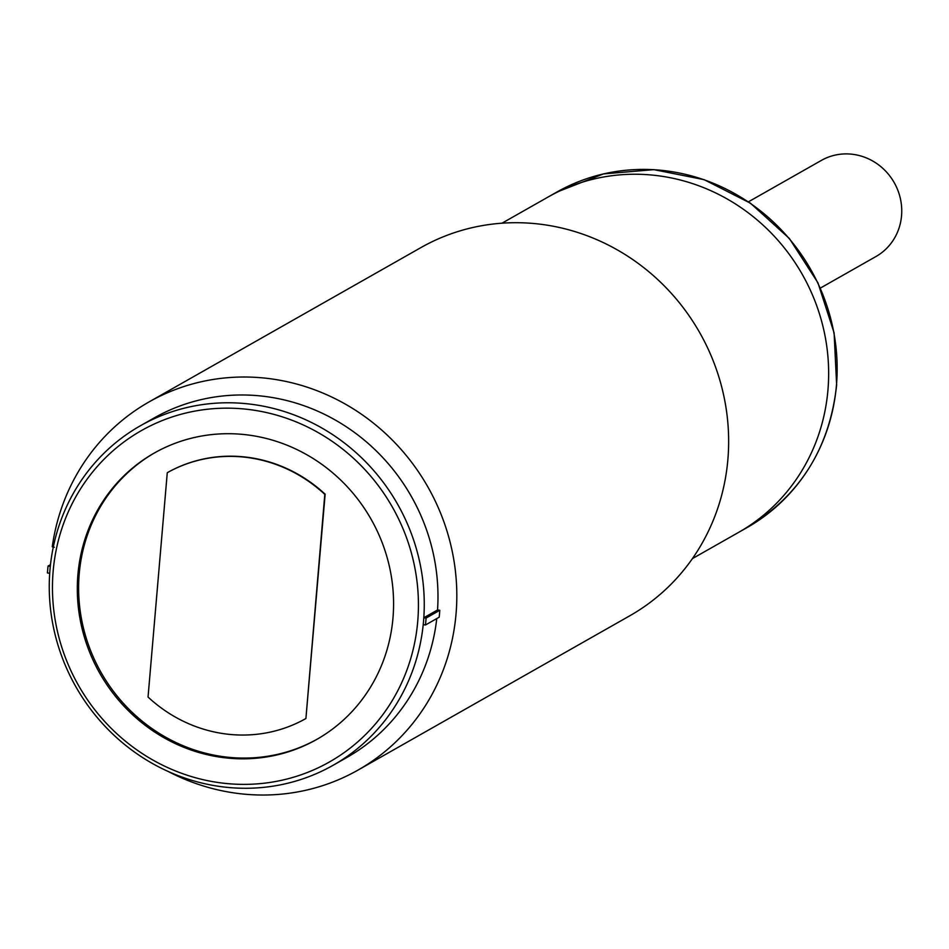 <?xml version="1.0" encoding="UTF-8"?>
<svg xmlns="http://www.w3.org/2000/svg" width="949" height="949" viewBox="0 0 949 949"><rect width="100%" height="100%" fill="white"/><g stroke="black" fill="none" stroke-linecap="round" stroke-linejoin="round"><path stroke-width="1.42" d="M820.351 288.093L875.951 256.527A55.267 52.373 -119.6 0 0 901.55 215.743A55.267 52.373 -119.6 0 0 876.829 163.596A55.267 52.373 -119.6 0 0 821.383 160.405L748.417 201.829M501.997 223.193L548.202 196.965A192.849 182.73 60.4 0 1 741.691 208.092A192.849 182.73 60.4 0 1 827.943 390.063A192.849 182.73 60.4 0 1 738.619 532.377A192.849 182.73 -119.6 0 0 827.943 390.063A192.849 182.73 -119.6 0 0 741.691 208.092A192.849 182.73 -119.6 0 0 548.202 196.965L556.707 192.137A192.849 182.73 -119.6 0 1 750.184 203.264A192.849 182.73 -119.6 0 1 836.449 385.235A192.849 182.73 -119.6 0 1 747.112 527.549C799.841 495.746 829.687 448.225 836.638 385.021L834.112 332.909L817.943 282.802L789.331 238.448L750.422 203.181L704.111 179.658L653.873 169.646L603.469 173.916L556.707 192.137M219.468 782.7A190.5 180.5 60.4 0 1 53.156 571.191A190.5 180.5 60.4 0 1 251.426 409.838A190.5 180.5 60.4 0 1 417.738 621.346A190.5 180.5 60.4 0 1 219.468 782.7M50.297 566.375A195.197 184.96 60.4 0 1 140.381 425.769A195.197 184.96 60.4 0 1 253.134 404.499A195.197 184.96 60.4 0 1 423.812 617.763L437.536 609.97L439.79 610.29L426.065 618.084L423.812 617.763A195.197 184.96 -119.6 0 1 423.218 624.679A195.197 184.96 60.4 0 1 333.123 765.274A195.197 184.96 60.4 0 1 220.382 786.555A195.197 184.96 60.4 0 1 49.704 573.279A195.197 184.96 -119.6 0 1 50.297 566.375L48.043 566.067A197.546 187.19 -119.6 0 0 47.711 569.519A197.546 187.19 -119.6 0 0 47.45 572.971L49.704 573.279M48.043 566.067L50.475 564.691M154.829 452.732A164.628 155.992 -119.6 0 0 79.218 573.848A164.628 155.992 -119.6 0 0 152.54 728.962A164.628 155.992 -119.6 0 0 317.369 739.057M392.981 617.941A164.628 155.992 -119.6 0 0 319.35 462.602A164.628 155.992 -119.6 0 0 154.177 453.1A164.628 155.992 -119.6 0 0 77.913 574.596A164.628 155.992 -119.6 0 0 151.555 729.935A164.628 155.992 -119.6 0 0 316.717 739.437A164.628 155.992 -119.6 0 0 392.981 617.941M423.218 624.679L425.472 624.988L439.197 617.194A197.546 187.19 -119.6 0 0 439.79 610.29M436.765 618.57A195.197 184.96 60.4 0 1 346.848 757.48L333.123 765.274M140.381 425.769L154.118 417.975A195.197 184.96 60.4 0 1 348.52 428.26A195.197 184.96 60.4 0 1 437.536 609.97M426.065 618.084A197.546 187.19 60.4 0 1 425.472 624.988M324.807 494.382L305.91 718.535L325.139 494.204A141.104 133.702 -119.6 0 0 167.605 472.519L167.273 472.709A141.104 133.702 60.4 0 1 324.807 494.382L325.139 494.204M305.578 718.713A141.104 133.702 60.4 0 1 148.044 697.041L167.273 472.709M357.998 770.09L629.816 615.771A211.663 200.559 -119.6 0 0 727.871 459.577A211.663 200.559 -119.6 0 0 633.197 259.86A211.663 200.559 -119.6 0 0 420.834 247.642L149.005 401.949A211.663 200.559 60.4 0 1 361.367 414.167A211.663 200.559 60.4 0 1 456.042 613.884A211.663 200.559 60.4 0 1 357.998 770.09A211.663 200.559 60.4 0 1 168.198 771.49M54.271 547.253L52.254 546.778A211.663 200.559 60.4 0 1 149.005 401.949M692.414 558.605L747.112 527.549"/></g></svg>
